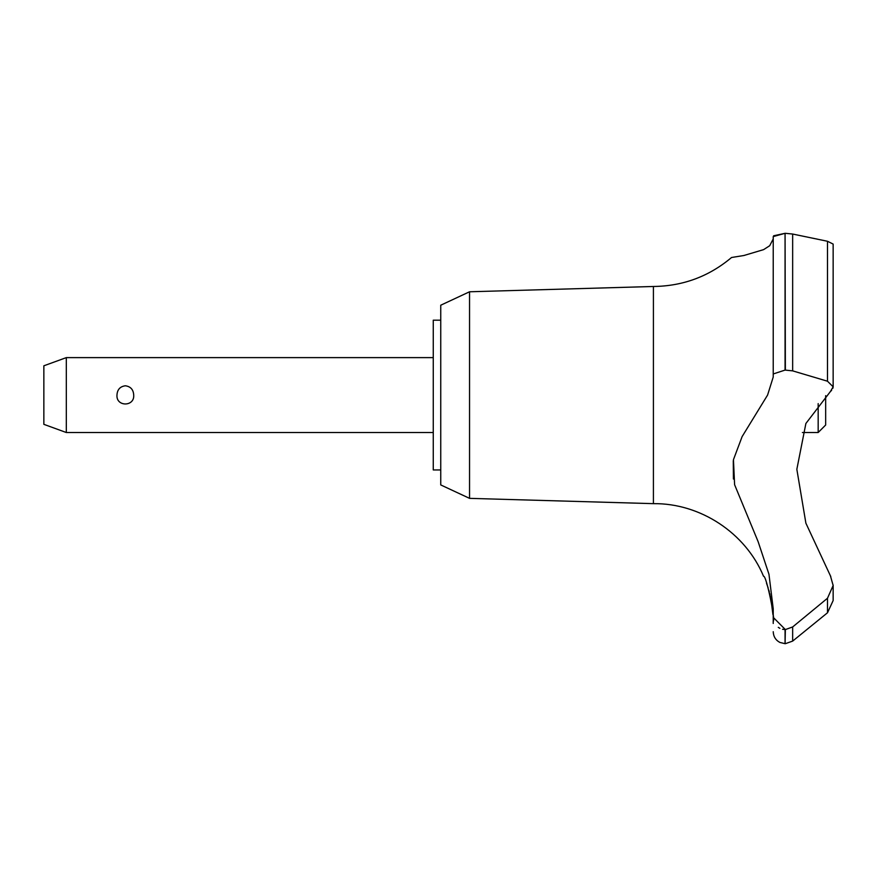 <?xml version="1.0" encoding="UTF-8"?>
<svg xmlns="http://www.w3.org/2000/svg" width="877" height="877" viewBox="0 0 877 877"><rect width="100%" height="100%" fill="white"/><g stroke="black" fill="none" stroke-linecap="round" stroke-linejoin="round"><path stroke-width="1.32" d="M440.747 469.951L433.26 469.951L433.26 320.182L440.747 320.182M469.546 291.778L440.747 305.207L440.747 484.926L469.546 498.355L469.546 291.778L653.409 286.483C682.92 286.154 708.967 276.496 731.55 257.498L743.86 255.514L763.615 249.627L769.71 245.713L773.229 238.928L773.229 236.593L773.229 373.964L785.068 370.083L792.655 370.861L827.471 381.21M469.546 498.355L653.409 503.65L653.409 286.483M773.613 235.792L785.068 233.315L773.229 236.593L773.229 377.033L767.583 395.067L742.117 436.603L733.446 459.691L734.608 484.729L758.145 541.701L768.965 574.282L773.229 608.813L773.229 617.364L785.364 629.576L785.068 643.685L785.068 629.576M827.482 241.263L833.15 244.08L827.482 241.263L827.482 381.21L833.15 386.823L830.431 391.493L805.886 423.481L796.842 469.305L805.886 523.174L830.431 575.838L833.15 585.496L827.482 598.257L827.482 612.782L833.15 600.537L827.526 612.738M773.229 257.509L773.229 334.049M827.482 612.782L792.655 641.098L792.655 626.956L785.364 629.576M827.471 598.257L792.655 626.956M772.955 614.689L770.839 598.421M770.576 597.16L770.313 595.965M770.028 594.738L769.721 593.455M769.359 592.107L768.822 590.155M768.153 587.952L766.52 583.238M833.15 600.449L833.15 585.091M66.312 357.619L66.312 432.514L43.85 424.336L43.85 365.797L66.312 357.619L433.26 357.619M116.97 395.067C117.288 389.585 120.083 386.494 125.345 385.781C130.596 386.494 133.392 389.585 133.71 395.067C134.663 406.917 116.016 406.917 116.97 395.067M825.663 395.659L825.663 425.016L818.175 432.514L818.175 403.617M653.409 503.65C700.295 503.08 745.614 532.975 763.549 576.288C766.377 574.797 775.816 622.122 773.207 621.223L773.229 623.47M830.782 576.43L830.431 575.838M773.229 621.223L773.229 617.364M778.283 627.351L779.894 628.327M782.547 629.28L784.871 629.576M733.282 460.71L733.413 479.017M830.903 391.076L831.615 390.364M832.898 388.237L833.15 386.965M785.068 370.083L785.068 233.315L785.364 370.083M827.471 241.263L792.655 234.038L785.364 233.315M792.655 370.861L792.655 234.038M818.175 432.514L802.389 432.514M433.26 432.514L66.312 432.514M785.364 643.685L792.655 641.098M785.068 643.685L779.85 642.424C775.619 640.1 773.415 636.527 773.229 631.703M833.15 386.823L833.15 244.08"/></g></svg>
